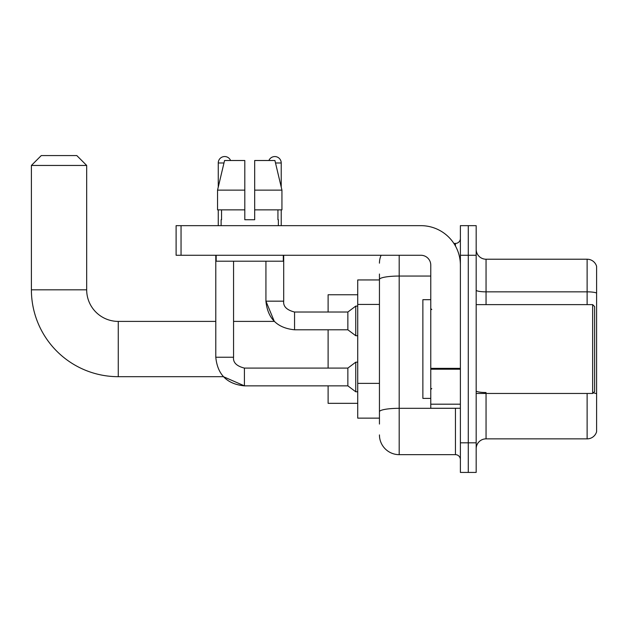 <?xml version="1.0" encoding="UTF-8"?>
<svg xmlns="http://www.w3.org/2000/svg" width="628" height="628" viewBox="0 0 628 628"><rect width="100%" height="100%" fill="white"/><g stroke="black" fill="none" stroke-linecap="round" stroke-linejoin="round"><path stroke-width="0.94" d="M379.445 279.947L357.724 279.947L357.724 418.138L379.445 418.138M379.445 424.057L379.445 274.02M460.387 442.811L460.387 472.429L468.284 472.429L468.284 442.811L468.284 472.429L476.173 472.429L476.173 442.811L468.284 442.811L468.284 255.266L468.284 442.811L460.387 442.811L460.387 255.266L468.284 255.266L468.284 225.656L468.284 255.266L476.173 255.266L476.173 442.811M476.173 255.266L476.173 225.656L460.387 225.656L460.387 255.266M399.188 255.266L399.188 454.656L455.449 454.656L455.449 408.263M453.879 243.421L455.449 243.421A4.938 4.938 0 0 0 460.387 238.491M379.445 298.496L379.445 279.476A19.743 3.43 180 0 1 399.188 276.053L430.769 276.053M460.387 459.594A4.938 4.938 0 0 0 455.449 454.656M379.445 263.163A19.743 19.743 0 0 1 381.094 255.266M399.188 454.656A19.743 19.743 0 0 1 379.445 434.914M476.173 448.737A9.867 9.867 0 0 1 486.048 438.862L587.125 438.862L587.125 393.458M596.6 266.327A9.867 9.867 0 0 0 587.125 259.215A9.867 9.867 0 0 1 596.6 266.327L596.6 431.758A9.867 9.867 0 0 1 587.125 438.862M596.6 293.08A9.867 1.711 180 0 0 587.125 291.847L587.125 259.215L486.048 259.215A9.867 9.867 0 0 1 476.173 249.347A9.867 9.867 0 0 0 486.048 259.215L486.048 304.619M254.678 219.737L244.802 219.737L254.678 219.737L244.802 219.737L254.678 219.737L254.678 160.509L274.923 160.509L281.941 190.119L281.941 209.862L254.678 209.862M268.894 160.509A6.413 6.413 0 0 1 281.226 162.974L281.226 187.113L281.941 190.119L254.678 190.119M244.802 190.119L244.802 209.862L217.547 209.862L217.547 190.119L224.557 160.509L244.802 160.509L244.802 190.119L217.547 190.119L218.254 187.113L218.254 162.974L223.968 162.974M244.41 368.11L244.41 385.859L223.403 376.682L118.26 376.682A86.86 86.86 0 0 1 31.4 289.814L31.4 165.447L41.267 155.571L76.804 155.571L86.68 165.447L31.4 165.447M118.26 376.682L118.26 321.403A31.588 31.588 0 0 1 86.68 289.814L86.68 165.447M328.114 329.794L328.114 368.094M328.114 385.859L328.114 403.333L357.724 403.333M357.724 294.752L328.114 294.752L328.114 312.03M218.254 162.974A6.413 6.413 0 0 1 230.594 160.509M215.789 357.238C217.5 374.602 227.046 384.14 244.41 385.859C227.046 384.14 217.5 374.602 215.789 357.238C217.5 374.602 227.046 384.14 244.41 385.859C227.046 384.14 217.5 374.602 215.789 357.238L233.553 357.238C232.957 362.497 236.575 366.116 244.41 368.094L347.857 368.094L347.857 385.859L244.41 385.859L223.403 376.682L244.41 385.859C227.046 384.14 217.5 374.602 215.789 357.238L215.789 255.266M347.857 368.094L355.754 362.168L355.754 391.778L357.724 391.778M233.553 357.238C232.957 362.497 236.575 366.116 244.41 368.094C236.575 366.116 232.957 362.497 233.553 357.238C232.957 362.497 236.575 366.116 244.41 368.094C236.575 366.116 232.957 362.497 233.553 357.238L233.553 261.193M218.254 209.862L218.254 225.656M233.553 321.403L274.31 321.403L265.927 301.165L274.31 321.403L265.927 301.165L274.31 321.403L265.927 301.165L283.699 301.165C283.102 306.433 286.721 310.051 294.556 312.03L347.857 312.03L347.857 329.794L294.556 329.794L294.556 312.03C286.721 310.051 283.102 306.433 283.699 301.165L283.675 301.165M347.857 312.03L355.754 306.103L355.754 335.713L357.724 335.713M281.226 209.862L281.226 225.656M460.387 408.263L430.769 408.263L430.769 368.353L460.387 368.353M460.387 265.142A39.486 39.486 0 0 0 420.901 225.656L181.045 225.656L181.045 255.266L420.901 255.266A9.867 9.867 0 0 1 430.769 265.142L430.769 368.353M181.045 255.266L176.107 255.266L176.107 225.656L181.045 225.656M221.119 219.737L221.543 219.737L221.119 219.737L221.119 225.656M278.369 219.737L277.937 219.737L278.369 219.737L278.369 225.656M277.937 209.862L277.937 219.737M244.802 209.862L244.802 219.737M221.543 219.737L221.543 209.862M216.181 255.266L216.181 261.193L283.299 261.193L283.299 255.266M281.941 209.862L281.941 190.119L274.923 160.509M224.557 160.509L217.547 190.119M592.651 304.619L594.63 306.597L594.63 391.487L592.651 393.458L592.651 304.619L476.173 304.619M430.769 299.689L422.872 299.689L422.872 398.395L430.769 398.395M379.445 304.415L357.724 304.415M379.445 383.378L357.724 383.378M457.16 408.263A4.938 0.856 0 0 1 455.449 408.318L399.188 408.318A19.743 3.43 180 0 0 379.445 411.748M455.449 246.027L455.449 243.421M486.048 393.458L486.048 438.862M587.125 304.619L587.125 291.847L486.048 291.847A9.867 1.711 0 0 1 476.173 290.128M596.6 393.764A9.867 1.711 180 0 0 593.217 392.893M486.048 392.524A9.867 1.711 -0 0 1 476.173 390.812M31.4 289.814L86.68 289.814M275.511 162.974L281.226 162.974M460.387 369.209L430.769 369.209M430.769 404.189L460.387 404.189M215.789 321.403L118.26 321.403M347.857 385.859L355.754 391.778M355.754 362.168L357.724 362.168M283.699 301.165C283.102 306.433 286.721 310.051 294.556 312.03C286.721 310.051 283.102 306.433 283.699 301.165C283.102 306.433 286.721 310.051 294.556 312.03C286.721 310.051 283.102 306.433 283.699 301.165C283.102 306.433 286.721 310.051 294.556 312.03C286.721 310.051 283.102 306.433 283.699 301.165C283.102 306.433 286.721 310.051 294.556 312.03C286.721 310.051 283.102 306.433 283.699 301.165L283.699 255.266M265.927 261.193L265.927 301.165C267.646 318.537 277.191 328.075 294.556 329.794C277.191 328.075 267.646 318.537 265.927 301.165C267.646 318.537 277.191 328.075 294.556 329.794C277.191 328.075 267.646 318.537 265.927 301.165C267.646 318.537 277.191 328.075 294.556 329.794M347.857 329.794L355.754 335.713M355.754 306.103L357.724 306.103M476.173 393.458L592.651 393.458M431.758 309.557L430.769 308.568M431.758 388.528L430.769 389.509"/></g></svg>

